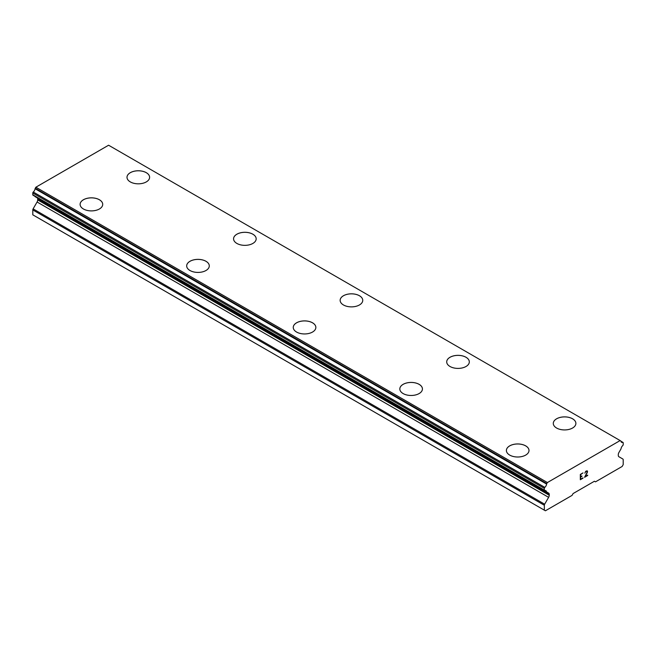<?xml version="1.0" encoding="UTF-8"?>
<svg xmlns="http://www.w3.org/2000/svg" width="656" height="656" viewBox="0 0 656 656"><rect width="100%" height="100%" fill="white"/><g stroke="black" fill="none" stroke-linecap="round" stroke-linejoin="round"><path stroke-width="0.98" d="M127.002 177.309A11.3 6.527 180 0 1 133.988 171.29A11.3 6.527 180 0 1 146.296 172.7A11.3 6.527 180 0 1 149.609 177.309M146.296 172.676A11.3 6.527 180 0 1 149.609 177.292A11.3 6.527 180 0 1 142.631 183.327A11.3 6.527 180 0 1 130.314 181.909A11.3 6.527 180 0 1 127.002 177.292A11.3 6.527 180 0 1 133.98 171.265A11.3 6.527 180 0 1 146.296 172.676M252.872 234.233A11.3 6.527 180 0 1 256.176 238.833A11.3 6.527 180 0 1 249.198 244.852A11.3 6.527 180 0 1 236.882 243.433A11.3 6.527 180 0 1 233.569 238.825A11.3 6.527 180 0 1 240.555 232.814A11.3 6.527 180 0 1 252.872 234.233M233.569 238.825A11.3 6.527 180 0 1 240.547 232.79A11.3 6.527 180 0 1 252.872 234.208A11.3 6.527 180 0 1 256.176 238.825M359.439 295.758A11.3 6.527 180 0 1 362.752 300.366A11.3 6.527 180 0 1 355.773 306.377A11.3 6.527 180 0 1 343.449 304.966A11.3 6.527 180 0 1 340.144 300.35A11.3 6.527 180 0 1 347.131 294.339A11.3 6.527 180 0 1 359.439 295.758M340.144 300.35A11.3 6.527 180 0 1 347.122 294.323A11.3 6.527 180 0 1 359.439 295.733A11.3 6.527 180 0 1 362.752 300.35M446.711 361.891A11.3 6.527 180 0 1 453.698 355.872A11.3 6.527 180 0 1 466.006 357.29A11.3 6.527 180 0 1 469.319 361.891M466.006 357.266A11.3 6.527 180 0 1 469.319 361.874A11.3 6.527 180 0 1 462.341 367.909A11.3 6.527 180 0 1 450.024 366.491A11.3 6.527 180 0 1 446.711 361.874A11.3 6.527 180 0 1 453.69 355.847A11.3 6.527 180 0 1 466.006 357.266M572.581 418.815A11.3 6.527 180 0 1 575.886 423.415A11.3 6.527 180 0 1 568.916 429.434A11.3 6.527 180 0 1 556.591 428.024A11.3 6.527 180 0 1 553.287 423.407A11.3 6.527 180 0 1 560.273 417.396A11.3 6.527 180 0 1 572.581 418.815M553.287 423.407A11.3 6.527 180 0 1 560.257 417.38A11.3 6.527 180 0 1 572.581 418.79A11.3 6.527 180 0 1 575.886 423.407M99.409 199.777A11.3 6.527 180 0 1 102.713 204.377A11.3 6.527 180 0 1 95.743 210.396A11.3 6.527 180 0 1 83.419 208.977A11.3 6.527 180 0 1 80.114 204.369A11.3 6.527 180 0 1 87.1 198.358A11.3 6.527 180 0 1 99.409 199.777M80.114 204.369A11.3 6.527 180 0 1 87.084 198.333A11.3 6.527 180 0 1 99.409 199.752A11.3 6.527 180 0 1 102.713 204.369M186.681 265.91A11.3 6.527 180 0 1 193.668 259.891A11.3 6.527 180 0 1 205.976 261.301A11.3 6.527 180 0 1 209.289 265.91M205.976 261.277A11.3 6.527 180 0 1 209.289 265.893A11.3 6.527 180 0 1 202.31 271.92A11.3 6.527 180 0 1 189.994 270.51A11.3 6.527 180 0 1 186.681 265.893A11.3 6.527 180 0 1 193.659 259.866A11.3 6.527 180 0 1 205.976 261.277M312.551 322.834A11.3 6.527 180 0 1 315.856 327.434A11.3 6.527 180 0 1 308.878 333.453A11.3 6.527 180 0 1 296.561 332.034A11.3 6.527 180 0 1 293.248 327.426A11.3 6.527 180 0 1 300.235 321.415A11.3 6.527 180 0 1 312.551 322.834M293.248 327.426A11.3 6.527 180 0 1 300.227 321.391A11.3 6.527 180 0 1 312.551 322.809A11.3 6.527 180 0 1 315.856 327.426M419.118 384.359A11.3 6.527 180 0 1 422.431 388.959A11.3 6.527 180 0 1 415.453 394.978A11.3 6.527 180 0 1 403.128 393.567A11.3 6.527 180 0 1 399.824 388.951A11.3 6.527 180 0 1 406.81 382.94A11.3 6.527 180 0 1 419.118 384.359M399.824 388.951A11.3 6.527 180 0 1 406.802 382.924A11.3 6.527 180 0 1 419.118 384.334A11.3 6.527 180 0 1 422.431 388.951M506.391 450.492A11.3 6.527 180 0 1 513.377 444.473A11.3 6.527 180 0 1 525.686 445.891A11.3 6.527 180 0 1 528.998 450.492M525.686 445.867A11.3 6.527 180 0 1 528.998 450.475A11.3 6.527 180 0 1 522.02 456.51A11.3 6.527 180 0 1 509.704 455.092A11.3 6.527 180 0 1 506.391 450.475A11.3 6.527 180 0 1 513.369 444.448A11.3 6.527 180 0 1 525.686 445.867M580.634 474.608L580.634 476.732L580.626 474.6L582.987 472.894L580.634 474.608M580.634 476.732L581.913 475.994M581.921 476.338L580.634 477.084L581.913 476.338M580.634 477.084L580.634 479.208L580.626 477.076M580.634 479.208L582.987 477.847M580.33 479.725L582.987 478.191L580.33 479.741L580.33 474.427L582.995 472.894M584.832 473.165L585.726 471.311L587.054 470.803L587.505 471.32L587.276 470.926M587.505 471.32L587.505 471.844L587.497 471.32M587.505 471.844L587.284 472.484L587.497 471.844M587.284 472.484L586.636 473.853L587.276 472.476M586.636 473.853L585.201 476.559L586.628 473.845M585.209 476.568L587.71 475.124M585.144 472.705L585.341 472.115L585.144 472.705M585.349 472.123L586.579 471.172L585.349 472.123M586.989 471.172L586.981 472.591L584.562 477.297L587.71 475.469M587.719 475.469L584.562 477.297M620.912 441.193A0.902 0.525 -60 0 0 620.732 440.906L620.133 440.561L547.407 482.545L546.801 483.587A0.902 0.525 -60 0 0 546.628 484.087A3.436 1.984 -60 0 1 544.824 487.367A0.902 0.525 -60 0 0 544.341 488.359L544.341 490.122A0.902 0.525 -60 0 0 544.8 490.565A3.436 1.984 -60 0 1 545.833 490.68A3.436 1.984 -60 0 1 546.489 491.68A0.902 0.525 -60 0 0 546.801 492.049L548.613 493.091A3.018 1.738 -60 0 1 549.244 494.468L549.244 495.239A3.018 1.738 -60 0 1 548.613 497.338L544.652 504.202A1.509 0.869 -60 0 0 544.341 505.259L544.341 510.163L545.407 510.778L572.048 495.395L573.114 493.55L594.426 481.242L595.492 481.857L622.134 466.473L623.2 464.628L623.2 459.725A1.509 0.869 -60 0 0 622.888 459.036L618.92 456.748A3.018 1.738 -60 0 1 618.296 455.362L618.296 454.6A3.018 1.738 -60 0 1 618.92 452.501L620.732 449.36A0.902 0.525 -60 0 0 621.052 448.63A3.436 1.984 -60 0 1 622.741 445.563A0.902 0.525 -60 0 0 623.2 444.588L623.2 442.833A0.902 0.525 -60 0 0 623.011 442.415L620.912 441.201A3.436 1.984 -60 0 0 621.585 442.308A3.436 1.984 -60 0 0 622.716 442.39A0.902 0.525 -60 0 1 623.011 442.415M37.285 197.915A3.018 1.738 -60 0 1 37.704 199.137L37.704 199.9A3.018 1.738 -60 0 1 37.08 201.999L33.112 208.87A1.509 0.869 120 0 0 32.8 209.92L32.8 214.824L544.341 510.163M546.489 491.68L34.948 196.349A3.436 1.984 -60 0 1 34.948 196.349A0.902 0.525 120 0 0 35.268 196.71L546.563 491.91M620.133 440.561L108.593 145.222L35.867 187.214L35.268 188.256A0.902 0.525 120 0 0 35.088 188.748A3.436 1.984 -60 0 1 33.284 192.028A0.902 0.525 120 0 0 32.8 193.028L32.8 194.791A0.902 0.525 120 0 0 32.989 195.201L544.529 490.532M547.407 482.545L35.867 187.214M622.716 442.39L620.945 441.373M546.801 483.587L35.268 188.256M546.628 484.087L35.088 188.748M544.824 487.367L33.284 192.028M544.341 488.359L32.8 193.028M544.341 490.122L32.8 194.791M549.244 494.468L37.704 199.137M549.244 495.239L37.704 199.9M548.613 497.338L37.08 201.999M544.652 504.202L33.112 208.87M544.341 505.259L32.8 209.92M546.669 492.008L35.129 196.669"/></g></svg>
